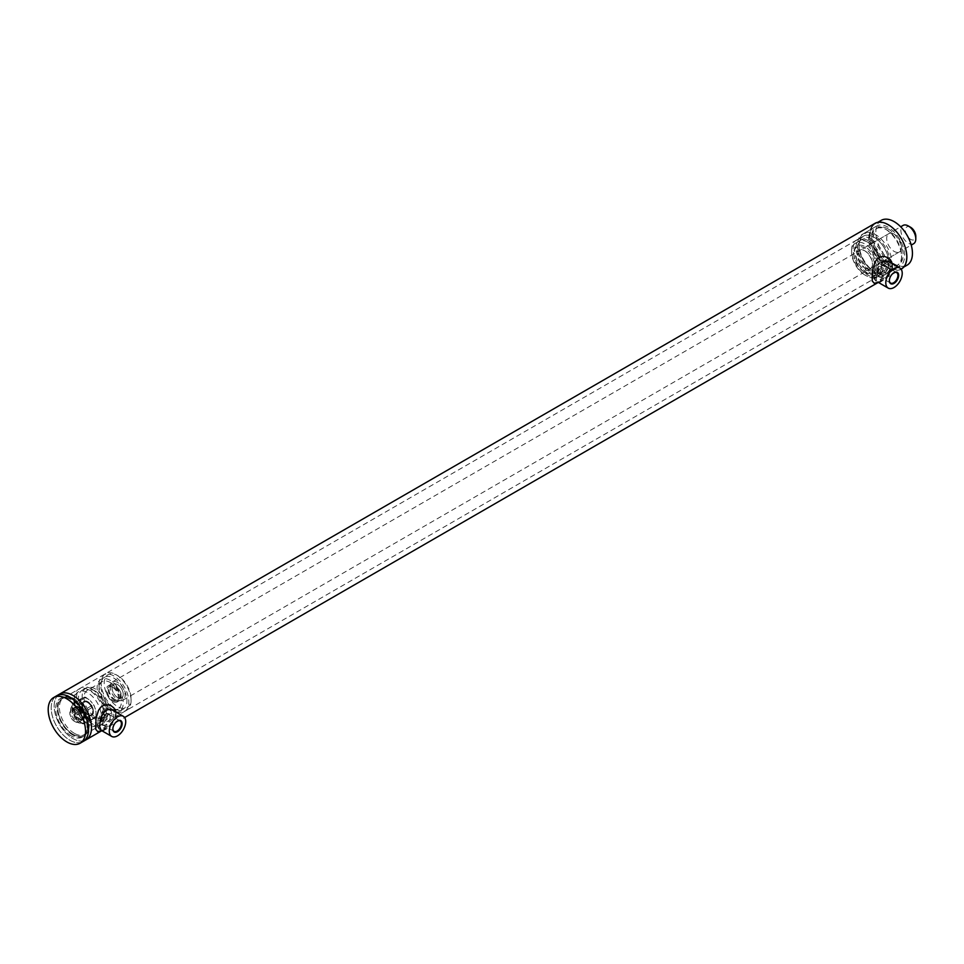 <?xml version="1.0" encoding="UTF-8"?>
<svg xmlns="http://www.w3.org/2000/svg" width="964" height="964" viewBox="0 0 964 964"><rect width="100%" height="100%" fill="white"/><g stroke="black" fill="none" stroke-linecap="round" stroke-linejoin="round"><path stroke-width="0.72" stroke-dasharray="4.82 3.62" d="M59.635 694.08A26.402 15.243 -120 0 0 59.635 724.567A26.402 15.243 -120 0 0 86.037 739.81A26.402 15.243 60 0 1 59.635 724.567A26.402 15.243 60 0 1 59.635 694.08M72.842 734.194A21.124 12.195 -120 0 0 86.447 731.893A21.124 12.195 -120 0 0 83.398 710.854A21.124 12.195 -120 0 0 66.697 697.683A21.124 12.195 -120 0 0 58.238 712.143A21.124 12.195 -120 0 0 72.842 734.194A21.124 12.195 -120 0 0 83.398 735.231A21.124 12.195 -120 0 0 83.398 710.854A21.124 12.195 -120 0 0 62.274 698.659A21.124 12.195 -120 0 0 59.045 715.577A21.124 12.195 -120 0 0 72.842 734.194A21.124 12.195 -120 0 0 83.398 735.231A21.124 12.195 -120 0 0 83.398 710.854A21.124 12.195 -120 0 0 62.274 698.659A21.124 12.195 -120 0 0 59.045 715.577A21.124 12.195 -120 0 0 72.842 734.194M71.348 735.918A22.172 12.797 60 0 1 56.02 712.77A22.172 12.797 60 0 1 64.889 697.587A22.172 12.797 60 0 1 87.025 726.856A22.172 12.797 60 0 1 85.639 733.508A22.172 12.797 60 0 1 71.348 735.918A22.172 12.797 -120 0 0 82.434 737.014A22.172 12.797 -120 0 0 87.025 726.856A22.172 12.797 -120 0 0 77.349 704.539A22.172 12.797 -120 0 0 60.262 698.599A22.172 12.797 -120 0 0 56.864 716.373A22.172 12.797 -120 0 0 71.348 735.918M83.049 741.533A26.402 15.243 60 0 1 56.659 726.29A26.402 15.243 60 0 1 56.659 695.803A26.402 15.243 60 0 0 51.188 707.889A26.402 15.243 60 0 0 62.708 734.46A26.402 15.243 60 0 0 83.049 741.533M892.387 263.69L891.435 269.812L889.169 273.282L882.602 279.102L875.011 283.163M880.301 260.629L887.085 260.629L889.507 270.342L880.301 279.608L875.469 280.741L874.348 271.776L880.301 260.629M887.085 260.629L890.736 263.015L892.218 265.474L892.531 268.51L891.604 271.8L887.374 277.415L880.662 281.934L877.734 282.054L876.565 280.476L876.288 274.668L878.144 267.57L882.663 262.003M115.873 711.998L114.921 718.12L112.668 721.59L106.088 727.422L98.497 731.483M103.787 708.95L110.571 708.938L112.993 718.662L103.787 727.916L98.955 729.061L97.846 720.096L103.787 708.95M110.571 708.938L114.222 711.324L115.704 713.782L116.017 716.818L115.09 720.12L108.39 727.808L104.148 730.254L101.232 730.363M99.714 718.674L100.292 720.072L103.461 714.589L101.786 714.698L99.714 718.674M103.449 720.831L104.715 717.565L107.209 716.746L107.932 718.24L104.04 722.241L103.449 720.831M876.228 270.354L876.794 271.764L879.963 266.269L878.3 266.377L876.228 270.354M879.963 272.511L881.229 269.257L883.723 268.438L884.446 269.92L880.554 273.921L879.963 272.511M857.562 244.928A23.232 13.412 -120 0 0 867.696 268.305A23.232 13.412 -120 0 0 885.603 274.523A23.232 13.412 -120 0 0 885.603 247.7A23.232 13.412 -120 0 0 862.37 234.288A23.232 13.412 -120 0 0 857.562 244.928M871.745 236.734A23.232 13.412 -120 0 0 881.891 260.111A23.232 13.412 -120 0 0 899.786 266.329A23.232 13.412 -120 0 0 899.786 239.506A23.232 13.412 -120 0 0 876.565 226.094A23.232 13.412 -120 0 0 871.745 236.734M873.986 271.655A21.124 12.195 60 0 1 860.189 253.038A21.124 12.195 60 0 1 863.431 236.12A21.124 12.195 60 0 1 884.542 248.314A21.124 12.195 60 0 1 884.542 272.692A21.124 12.195 60 0 1 873.986 271.655L873.986 271.655A21.124 12.195 60 0 1 859.057 245.784A21.124 12.195 60 0 1 863.431 236.12A21.124 12.195 60 0 1 873.986 237.168A21.124 12.195 60 0 1 887.784 255.773A21.124 12.195 60 0 1 884.542 272.692A21.124 12.195 60 0 1 873.986 271.655L875.481 272.511A23.232 13.412 -120 0 0 887.097 273.668A23.232 13.412 -120 0 0 890.652 255.05A23.232 13.412 -120 0 0 875.481 234.577A23.232 13.412 -120 0 0 863.865 233.433A23.232 13.412 -120 0 0 859.057 244.061A23.232 13.412 -120 0 0 875.481 272.511L873.986 271.655M901.376 269.077A26.402 15.243 60 0 1 874.975 253.833A26.402 15.243 60 0 1 874.975 223.359M865.033 250.953L865.033 250.953A10.556 6.097 60 0 1 872.492 263.895A10.556 6.097 60 0 1 870.311 268.727A10.556 6.097 60 0 1 865.033 268.197A10.556 6.097 60 0 1 858.129 258.894A10.556 6.097 60 0 1 859.743 250.435A10.556 6.097 60 0 1 865.033 250.953L864.286 250.532A11.616 6.712 -120 0 0 856.068 255.267A11.616 6.712 -120 0 0 864.286 269.498A11.616 6.712 -120 0 0 872.492 264.751A11.616 6.712 -120 0 0 864.286 250.532M894.146 234.144A10.556 6.097 -120 0 0 888.868 233.625A10.556 6.097 -120 0 0 888.868 245.82A10.556 6.097 -120 0 0 899.424 251.917A10.556 6.097 -120 0 0 901.051 243.446A10.556 6.097 -120 0 0 894.146 234.144M864.286 272.077L864.286 272.077A14.785 8.531 60 0 1 853.827 253.978A14.785 8.531 60 0 1 864.286 247.941A14.785 8.531 60 0 1 874.734 266.04A14.785 8.531 60 0 1 864.286 272.077L865.033 272.511A15.834 9.146 60 0 1 853.827 253.11A15.834 9.146 60 0 1 865.033 246.651A15.834 9.146 60 0 1 876.228 266.04A15.834 9.146 60 0 1 865.033 272.511L864.286 272.077M865.033 275.102L865.033 275.102A19.003 10.978 60 0 1 851.586 251.821A19.003 10.978 60 0 1 865.033 244.061A19.003 10.978 60 0 1 878.469 267.341A19.003 10.978 60 0 1 865.033 275.102L866.516 275.957A21.124 12.195 -120 0 0 877.083 277.005A21.124 12.195 -120 0 0 880.313 260.087A21.124 12.195 -120 0 0 866.516 241.47A21.124 12.195 -120 0 0 855.96 240.434A21.124 12.195 -120 0 0 851.586 250.098A21.124 12.195 -120 0 0 866.516 275.957L865.033 275.102M868.01 240.614A21.124 12.195 -120 0 0 857.454 239.566A21.124 12.195 -120 0 0 857.454 263.955A21.124 12.195 -120 0 0 878.578 276.15A21.124 12.195 -120 0 0 881.807 259.22A21.124 12.195 -120 0 0 868.01 240.614M868.01 242.338A19.003 10.978 -120 0 0 858.514 241.398A19.003 10.978 -120 0 0 858.514 263.341A19.003 10.978 -120 0 0 877.517 274.318A19.003 10.978 -120 0 0 880.433 259.087A19.003 10.978 -120 0 0 868.01 242.338M870.998 240.614A19.003 10.978 60 0 1 883.422 257.364A19.003 10.978 60 0 1 880.506 272.595A19.003 10.978 60 0 1 861.503 261.618A19.003 10.978 60 0 1 861.503 239.675A19.003 10.978 60 0 1 870.998 240.614M870.998 238.891A21.124 12.195 -120 0 0 860.442 237.843A21.124 12.195 -120 0 0 860.442 262.232A21.124 12.195 -120 0 0 881.566 274.415A21.124 12.195 -120 0 0 884.795 257.496A21.124 12.195 -120 0 0 870.998 238.891M885.193 266.908A23.232 13.412 60 0 1 870.01 246.435A23.232 13.412 60 0 1 873.577 227.817A23.232 13.412 60 0 1 885.193 228.974L885.193 228.974A23.232 13.412 60 0 1 901.617 257.424A23.232 13.412 60 0 1 896.797 268.064A23.232 13.412 60 0 1 885.193 266.908M886.675 264.317A21.124 12.195 -120 0 0 897.243 265.365A21.124 12.195 -120 0 0 901.617 255.701A21.124 12.195 -120 0 0 886.675 229.83L886.675 229.83A21.124 12.195 -120 0 0 876.119 228.793A21.124 12.195 -120 0 0 872.89 245.712A21.124 12.195 -120 0 0 886.675 264.317M888.169 228.974A21.124 12.195 60 0 1 901.967 247.579A21.124 12.195 60 0 1 898.737 264.51A21.124 12.195 60 0 1 877.614 252.315A21.124 12.195 60 0 1 877.614 227.926A21.124 12.195 60 0 1 888.169 228.974M869.877 235.65A25.871 14.942 -120 0 0 881.168 261.69A25.871 14.942 -120 0 0 901.111 268.619A25.871 14.942 -120 0 0 901.111 238.747A25.871 14.942 -120 0 0 875.24 223.817A25.871 14.942 -120 0 0 869.877 235.65M881.216 220.358A25.871 14.942 -120 0 0 875.854 232.203A25.871 14.942 -120 0 0 887.145 258.244A25.871 14.942 -120 0 0 907.088 265.172M74.794 721.494A6.338 3.663 60 0 1 74.336 721.253A6.338 3.663 60 0 1 69.854 713.493A6.338 3.663 60 0 1 74.18 710.83A6.338 3.663 60 0 1 78.807 718.301A6.338 3.663 60 0 1 74.794 721.494M75.626 721.964A7.387 4.266 -120 0 0 78.771 722.048A7.387 4.266 -120 0 0 78.771 713.517A7.387 4.266 -120 0 0 71.384 709.251A7.387 4.266 -120 0 0 69.854 712.637A7.387 4.266 -120 0 0 75.084 721.687A7.387 4.266 -120 0 0 75.626 721.964M88.314 714.637A7.387 4.266 -120 0 0 91.472 714.722A7.387 4.266 -120 0 0 91.472 706.19A7.387 4.266 -120 0 0 84.073 701.925A7.387 4.266 -120 0 0 83.049 708.191A7.387 4.266 -120 0 0 88.314 714.637M88.351 715.095A7.917 4.567 60 0 1 82.711 708.191A7.917 4.567 60 0 1 83.808 701.467A7.917 4.567 60 0 1 91.737 706.034A7.917 4.567 60 0 1 91.737 715.18A7.917 4.567 60 0 1 88.351 715.095M910.57 227.251A7.387 4.266 -120 0 0 905.353 230.263A7.387 4.266 -120 0 0 910.57 239.325A7.387 4.266 -120 0 0 915.8 236.3M913.619 243.723A10.556 6.097 60 0 1 905.835 241.265A10.556 6.097 60 0 1 900.906 231.179A10.556 6.097 60 0 1 903.051 225.431M110.209 687.694A10.556 6.097 60 0 1 112.354 681.934A10.556 6.097 60 0 1 122.922 688.031A10.556 6.097 60 0 1 122.922 700.226A10.556 6.097 60 0 1 115.138 697.767A10.556 6.097 60 0 1 110.209 687.694M118.223 697.852A7.917 4.567 -120 0 0 121.597 697.936A7.917 4.567 -120 0 0 121.597 688.79A7.917 4.567 -120 0 0 113.68 684.223A7.917 4.567 -120 0 0 112.583 690.947A7.917 4.567 -120 0 0 118.223 697.852M112.752 701.443A9.242 5.338 -120 0 0 117.379 701.9A9.242 5.338 -120 0 0 117.379 691.236A9.242 5.338 -120 0 0 108.137 685.898A9.242 5.338 -120 0 0 106.715 693.297A9.242 5.338 -120 0 0 112.752 701.443M114.656 700.346A9.242 5.338 60 0 1 108.619 692.212A9.242 5.338 60 0 1 110.029 684.802A9.242 5.338 60 0 1 119.271 690.14A9.242 5.338 60 0 1 119.271 700.804A9.242 5.338 60 0 1 114.656 700.346M114.656 686.344A7.917 4.567 -120 0 0 110.691 685.946A7.917 4.567 -120 0 0 110.691 695.092A7.917 4.567 -120 0 0 118.608 699.659A7.917 4.567 -120 0 0 119.825 693.321A7.917 4.567 -120 0 0 114.656 686.344M112.752 687.428A7.917 4.567 60 0 1 117.933 694.417A7.917 4.567 60 0 1 116.716 700.756A7.917 4.567 60 0 1 108.799 696.189A7.917 4.567 60 0 1 108.799 687.043A7.917 4.567 60 0 1 112.752 687.428M87.772 701.852A7.917 4.567 60 0 1 92.942 708.841A7.917 4.567 60 0 1 91.737 715.18A7.917 4.567 60 0 1 83.808 710.613A7.917 4.567 60 0 1 83.808 701.467A7.917 4.567 60 0 1 87.772 701.852M131.08 700.563A21.124 12.195 60 0 1 126.706 710.227A21.124 12.195 60 0 1 110.426 704.576A21.124 12.195 60 0 1 101.208 683.319A21.124 12.195 60 0 1 105.582 673.655A21.124 12.195 60 0 1 116.15 674.704A21.124 12.195 60 0 1 131.08 700.563L131.08 698.84A19.003 10.978 -120 0 0 117.632 675.559A19.003 10.978 -120 0 0 104.196 683.319A19.003 10.978 -120 0 0 117.632 706.6A19.003 10.978 -120 0 0 131.08 698.84M98.967 684.621A21.124 12.195 -120 0 0 108.185 705.865A21.124 12.195 -120 0 0 124.464 711.528A21.124 12.195 -120 0 0 124.464 687.139A21.124 12.195 -120 0 0 103.341 674.945A21.124 12.195 -120 0 0 98.967 684.621M117.632 684.621A7.917 4.567 -120 0 0 113.68 684.223A7.917 4.567 -120 0 0 113.68 693.369A7.917 4.567 -120 0 0 121.597 697.936A7.917 4.567 -120 0 0 122.814 691.598A7.917 4.567 -120 0 0 117.632 684.621M87.772 723.844L87.772 723.844A19.003 10.978 60 0 1 74.336 700.563A19.003 10.978 60 0 1 87.772 692.803A19.003 10.978 60 0 1 101.208 716.083A19.003 10.978 60 0 1 87.772 723.844L89.266 724.711A21.124 12.195 -120 0 0 99.822 725.747A21.124 12.195 -120 0 0 103.064 708.829A21.124 12.195 -120 0 0 89.266 690.224A21.124 12.195 -120 0 0 78.711 689.176A21.124 12.195 -120 0 0 74.336 698.84A21.124 12.195 -120 0 0 89.266 724.699A21.124 12.195 -120 0 0 89.266 724.711L87.772 723.844M91.508 688.923A21.124 12.195 -120 0 0 80.952 687.874A21.124 12.195 -120 0 0 80.952 712.263A21.124 12.195 -120 0 0 102.064 724.458A21.124 12.195 -120 0 0 105.305 707.54A21.124 12.195 -120 0 0 91.508 688.923M91.508 691.08A18.473 10.664 -120 0 0 82.265 690.164A18.473 10.664 -120 0 0 82.265 711.504A18.473 10.664 -120 0 0 100.75 722.169A18.473 10.664 -120 0 0 103.582 707.359A18.473 10.664 -120 0 0 91.508 691.08M95.243 688.923A18.473 10.664 -120 0 0 86.001 688.007A18.473 10.664 -120 0 0 86.001 709.347A18.473 10.664 -120 0 0 104.474 720.012A18.473 10.664 -120 0 0 107.305 705.214A18.473 10.664 -120 0 0 95.243 688.923M95.243 691.08A15.834 9.146 -120 0 0 87.314 690.296A15.834 9.146 -120 0 0 87.314 708.588A15.834 9.146 -120 0 0 103.16 717.734A15.834 9.146 -120 0 0 105.582 705.033A15.834 9.146 -120 0 0 95.243 691.08M110.173 682.464A15.834 9.146 60 0 1 120.524 696.418A15.834 9.146 60 0 1 118.09 709.106A15.834 9.146 60 0 1 102.256 699.96A15.834 9.146 60 0 1 102.256 681.681A15.834 9.146 60 0 1 110.173 682.464M110.173 680.307A18.473 10.664 -120 0 0 100.931 679.391A18.473 10.664 -120 0 0 100.931 700.732A18.473 10.664 -120 0 0 119.415 711.396A18.473 10.664 -120 0 0 122.247 696.586A18.473 10.664 -120 0 0 110.173 680.307M113.909 678.15A18.473 10.664 60 0 1 125.971 694.429A18.473 10.664 60 0 1 123.139 709.239A18.473 10.664 60 0 1 104.666 698.575A18.473 10.664 60 0 1 104.666 677.234A18.473 10.664 60 0 1 113.909 678.15M78.349 701.009A12.93 7.471 60 0 1 78.735 699.852L84.663 697.02L74.77 702.431A11.616 6.712 60 0 1 82.796 705.033A11.616 6.712 60 0 1 88.326 715.228A11.616 6.712 60 0 1 85.844 722.831A11.616 6.712 60 0 1 83.82 723.241A11.616 6.712 60 0 1 77.819 720.241A11.616 6.712 60 0 1 72.288 710.034A11.616 6.712 60 0 1 72.89 704.286A11.616 6.712 60 0 1 74.77 702.431L72.336 703.539A12.93 7.471 -120 0 0 71.963 704.696L73.686 714.758L80.072 711.071L78.349 701.009L71.963 704.696M79.373 708.07A9.604 5.543 60 0 1 84.097 717.746A9.604 5.543 60 0 1 80.229 723.133A9.604 5.543 60 0 1 72.517 717.132A9.604 5.543 60 0 1 71.179 707.456A9.604 5.543 60 0 1 79.373 708.07M80.988 708.311A7.387 4.266 -120 0 0 75.71 706.757A7.387 4.266 -120 0 0 75.71 715.288A7.387 4.266 -120 0 0 83.109 719.554A7.387 4.266 -120 0 0 80.988 708.311M89.074 703.648A7.387 4.266 60 0 1 91.194 714.878A7.387 4.266 60 0 1 83.808 710.613A7.387 4.266 60 0 1 83.808 702.081A7.387 4.266 60 0 1 89.074 703.648M89.507 702.997A8.134 4.7 -120 0 0 82.157 706.504A8.134 4.7 -120 0 0 91.652 715.469A8.134 4.7 -120 0 0 89.507 702.997M78.903 709.516A7.387 4.266 60 0 1 81.012 720.759A7.387 4.266 60 0 1 73.626 716.493A7.387 4.266 60 0 1 73.626 707.962A7.387 4.266 60 0 1 78.903 709.516M79.94 708.914A7.387 4.266 60 0 1 82.061 720.156A7.387 4.266 60 0 1 74.674 715.891A7.387 4.266 60 0 1 74.674 707.359A7.387 4.266 60 0 1 79.94 708.914M79.783 709.396A6.652 3.844 60 0 1 81.687 719.518A6.652 3.844 60 0 1 75.035 715.674A6.652 3.844 60 0 1 75.035 707.998A6.652 3.844 60 0 1 79.783 709.396M80.831 708.793A6.652 3.844 -120 0 0 76.084 707.395A6.652 3.844 -120 0 0 76.084 715.071A6.652 3.844 -120 0 0 82.735 718.915A6.652 3.844 -120 0 0 80.831 708.793M84.663 697.02A12.93 7.471 60 0 1 85.892 697.418L90.255 700.72A11.616 6.712 -120 0 0 82.229 698.129A11.616 6.712 -120 0 0 79.747 705.732A11.616 6.712 -120 0 0 85.29 715.927L80.928 712.625A12.93 7.471 60 0 1 80.072 711.071M72.336 703.539L78.735 699.852M93.544 704.636A12.93 7.471 60 0 1 94.4 706.202L95.797 710.914A11.616 6.712 -120 0 0 90.255 700.72L93.544 704.636L87.158 708.335L79.494 701.105A12.93 7.471 -120 0 0 78.277 700.708M79.494 701.105L85.892 697.418M96.123 716.252A12.93 7.471 60 0 1 95.737 717.421L93.315 718.529A11.616 6.712 -120 0 0 95.797 710.914L96.123 716.252L89.724 719.951L88.001 709.89A12.93 7.471 -120 0 0 87.158 708.335M88.001 709.89L94.4 706.202M73.686 714.758A12.93 7.471 -120 0 0 74.529 716.312L82.181 723.542L88.58 719.855L85.29 715.927A11.616 6.712 -120 0 0 93.315 718.529L83.41 723.94L89.351 721.108A12.93 7.471 -120 0 0 89.724 719.951M89.351 721.108L95.737 717.421M82.181 723.542A12.93 7.471 -120 0 0 83.41 723.94M80.928 712.625L74.529 716.312M89.809 720.253A12.93 7.471 60 0 1 88.58 719.855M886.711 268.462A6.567 3.796 -60 0 1 882.072 276.499A6.567 3.796 -60 0 1 877.421 273.824A6.567 3.796 -60 0 1 882.072 265.775A6.567 3.796 -60 0 1 886.711 268.462L886.711 268.884A6.037 3.494 120 0 0 885.458 266.124A6.037 3.494 120 0 0 879.421 269.607A6.037 3.494 120 0 0 879.421 276.584A6.037 3.494 120 0 0 882.434 276.294A6.037 3.494 120 0 0 886.711 268.884M889.374 280.5A6.037 3.494 -60 0 1 889.362 280.283A6.037 3.494 -60 0 1 893.64 272.884A6.037 3.494 -60 0 1 893.821 272.788M882.072 261.654A11.616 6.712 120 0 0 874.481 271.896A11.616 6.712 120 0 0 876.264 281.199A11.616 6.712 120 0 0 887.868 274.499A11.616 6.712 120 0 0 887.868 261.087A11.616 6.712 120 0 0 882.072 261.654M110.197 716.77A6.567 3.796 -60 0 1 105.558 724.82A6.567 3.796 -60 0 1 100.907 722.132A6.567 3.796 -60 0 1 105.558 714.095A6.567 3.796 -60 0 1 110.197 716.77L110.197 717.204A6.037 3.494 120 0 0 108.956 714.432A6.037 3.494 120 0 0 102.907 717.927A6.037 3.494 120 0 0 102.907 724.904A6.037 3.494 120 0 0 105.932 724.603A6.037 3.494 120 0 0 110.197 717.204M112.86 728.808A6.037 3.494 -60 0 1 112.86 728.603A6.037 3.494 -60 0 1 117.126 721.205A6.037 3.494 -60 0 1 117.307 721.096M105.558 709.974A11.616 6.712 120 0 0 97.966 720.204A11.616 6.712 120 0 0 99.75 729.519A11.616 6.712 120 0 0 111.366 722.807A11.616 6.712 120 0 0 111.366 709.396A11.616 6.712 120 0 0 105.558 709.974M74.336 733.327A21.124 12.195 60 0 1 60.539 714.722A21.124 12.195 60 0 1 63.769 697.791A21.124 12.195 60 0 1 84.892 709.986A21.124 12.195 60 0 1 84.892 734.375A21.124 12.195 60 0 1 74.336 733.327M72.842 735.05A22.172 12.797 60 0 1 58.358 715.505A22.172 12.797 60 0 1 61.756 697.743A22.172 12.797 60 0 1 83.928 710.54A22.172 12.797 60 0 1 83.928 736.147A22.172 12.797 60 0 1 72.842 735.05M880.662 281.934L876.216 282.789M104.148 730.254L99.702 731.11M66.697 697.683L64.889 697.587M86.447 731.893L85.639 733.508M875.469 280.741L876.264 281.199M879.638 282.235L878.469 282.476M892.568 267.606L892.531 265.136M98.955 729.061L99.75 729.519M103.124 730.555L101.955 730.784M116.054 715.963L116.017 713.468M107.209 716.746L103.461 714.589M104.04 722.241L100.292 720.072M883.723 268.438L879.963 266.269M880.554 273.921L876.794 271.764M876.565 226.094L862.37 234.288M899.786 266.329L885.603 274.523M84.892 734.375L881.566 274.415M63.769 697.791L860.442 237.843M101.509 730.881L124.633 717.529M878.011 282.56L901.135 269.209M872.492 263.895L872.492 264.751M888.868 233.625L859.743 250.435M899.424 251.917L870.311 268.727M851.586 251.821L851.586 250.098M857.454 239.566L855.96 240.434M878.578 276.15L877.083 277.005M853.827 253.978L853.827 253.11M861.503 239.675L858.514 241.398M880.506 272.595L877.517 274.318M859.057 245.784L859.057 244.061M873.577 227.817L863.865 233.433M896.797 268.064L887.097 273.668M886.675 229.83L885.193 228.974M901.617 255.701L901.617 257.424M877.614 227.926L876.119 228.793M898.737 264.51L897.243 265.365M877.867 222.298L875.24 223.817M903.738 267.1L901.111 268.619M74.336 721.253L75.084 721.687M69.854 713.493L69.854 712.637M78.771 722.048L91.472 714.722M71.384 709.251L84.073 701.925M122.922 700.226L911.233 245.097M112.354 681.934L900.677 226.805M116.716 700.756L118.608 699.659M108.799 687.043L110.691 685.946M110.029 684.802L108.137 685.898M119.271 700.804L117.379 701.9M117.632 675.559L116.15 674.704M105.582 673.655L103.341 674.945M126.706 710.227L124.464 711.528M74.336 700.563L74.336 698.84M80.952 687.874L78.711 689.176M102.064 724.458L99.822 725.747M86.001 688.007L82.265 690.164M104.474 720.012L100.75 722.169M102.256 681.681L87.314 690.296M118.09 709.106L103.16 717.734M104.666 677.234L100.931 679.391M123.139 709.239L119.415 711.396M80.229 723.133L83.82 723.241M71.179 707.456L72.89 704.286M83.808 702.081L75.71 706.757M91.194 714.878L83.109 719.554M74.674 707.359L73.626 707.962M82.061 720.156L81.012 720.759M76.084 707.395L75.035 707.998M82.735 718.915L81.687 719.518M879.421 276.584L890.616 283.055M885.458 266.124L896.665 272.595M102.907 724.904L114.114 731.363M108.956 714.432L120.151 720.903M82.434 737.014L83.928 736.147M60.262 698.599L61.756 697.743"/><path stroke-width="1.45" d="M91.508 727.724A26.402 15.243 -120 0 0 79.988 701.153A26.402 15.243 -120 0 0 59.635 694.08A26.402 15.243 60 0 1 72.842 695.393A26.402 15.243 60 0 1 90.086 718.65A26.402 15.243 60 0 1 86.037 739.81A26.402 15.243 -120 0 0 91.508 727.724M53.671 697.538A26.402 15.243 60 0 1 80.06 712.77A26.402 15.243 60 0 1 80.06 743.256A26.402 15.243 60 0 1 59.72 736.183A26.402 15.243 60 0 1 48.2 709.612A26.402 15.243 60 0 1 53.671 697.538L56.659 695.803A26.402 15.243 60 0 1 76.999 702.876A26.402 15.243 60 0 1 88.519 729.447A26.402 15.243 60 0 1 83.049 741.533L101.509 730.881M879.638 282.235L874.203 283.235L872.203 280.91L872.528 270.004L875.107 261.859L877.553 258.605L880.771 256.749L884.434 256.472L887.772 257.569L890.423 259.665L892.387 263.69M882.663 262.003L886.133 261.051L889.326 261.919M877.734 282.054L888.206 288.091A11.616 6.712 120 0 0 899.822 281.392A11.616 6.712 120 0 0 899.822 267.98A11.616 6.712 120 0 0 894.014 268.558A11.616 6.712 120 0 0 886.422 278.789A11.616 6.712 120 0 0 888.206 288.091M103.124 730.555L97.701 731.556L95.689 729.218L96.014 718.313L98.593 710.179L101.051 706.925L104.269 705.07L107.92 704.792L111.258 705.877L113.909 707.986L115.873 711.998M111.691 736.412A11.616 6.712 120 0 0 123.308 729.7A11.616 6.712 120 0 0 123.308 716.288A11.616 6.712 120 0 0 117.5 716.867A11.616 6.712 120 0 0 109.92 727.097A11.616 6.712 120 0 0 111.691 736.412L101.003 730.23L99.641 726.278L100.473 719.264L103.22 713.059L107.233 709.805L109.619 709.371L112.824 710.239M80.06 743.256L83.049 741.533A26.402 15.243 60 0 0 88.519 729.447A26.402 15.243 60 0 0 76.999 702.876A26.402 15.243 60 0 0 56.659 695.803L874.975 223.359A26.402 15.243 60 0 1 888.169 224.66A26.402 15.243 60 0 1 905.425 247.929A26.402 15.243 60 0 1 901.376 269.077L901.135 269.209M903.738 267.1L907.088 265.172A25.871 14.942 -120 0 0 907.088 235.3A25.871 14.942 -120 0 0 881.216 220.358L877.867 222.298M915.8 238.891L915.8 236.3A7.387 4.266 -120 0 0 915.776 235.662A7.387 4.266 -120 0 0 910.57 227.251L908.329 225.962A10.556 6.097 60 0 1 915.764 237.975A10.556 6.097 60 0 1 915.8 238.891A10.556 6.097 60 0 1 913.619 243.723L911.233 245.097M900.677 226.805L903.051 225.431A10.556 6.097 60 0 1 908.329 225.962M893.821 272.788A6.037 3.494 -60 0 1 896.665 272.595A6.037 3.494 -60 0 1 897.918 275.355A6.037 3.494 -60 0 1 895.279 281.44A6.037 3.494 -60 0 1 890.616 283.055A6.037 3.494 -60 0 1 889.374 280.5M889.362 280.717A6.567 3.796 120 0 0 894.014 283.404A6.567 3.796 120 0 0 898.653 275.355A6.567 3.796 120 0 0 894.014 272.667A6.567 3.796 120 0 0 889.362 280.717M117.307 721.096A6.037 3.494 -60 0 1 120.151 720.903A6.037 3.494 -60 0 1 121.404 723.675A6.037 3.494 -60 0 1 118.765 729.748A6.037 3.494 -60 0 1 114.114 731.363A6.037 3.494 -60 0 1 112.86 728.808M112.86 729.037A6.567 3.796 120 0 0 117.5 731.712A6.567 3.796 120 0 0 122.151 723.675A6.567 3.796 120 0 0 117.5 720.988A6.567 3.796 120 0 0 112.86 729.037M124.633 717.529L878.011 282.56M887.868 261.087L899.822 267.98M111.366 709.396L123.308 716.288"/></g></svg>
